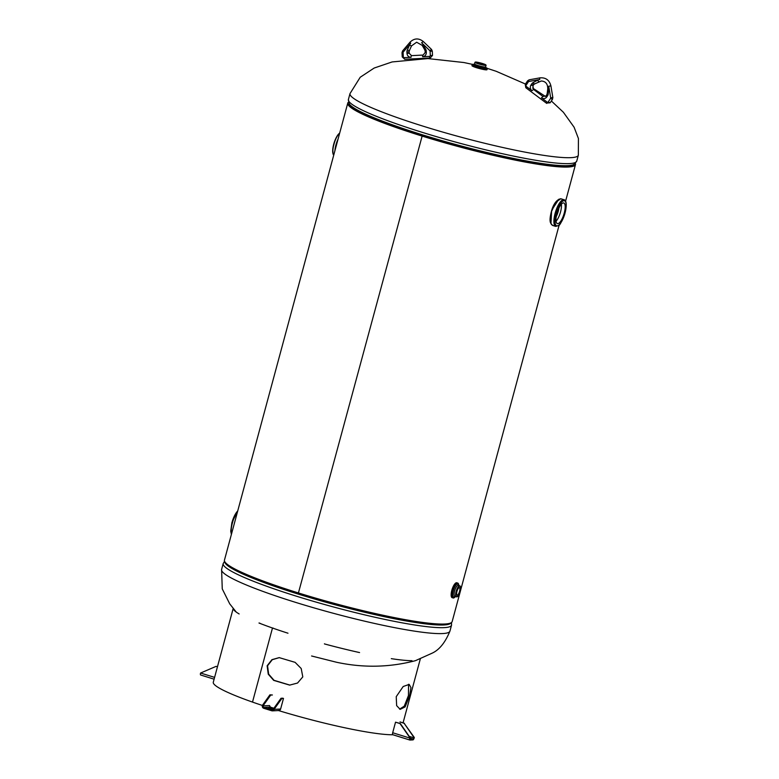 <?xml version="1.0" encoding="UTF-8"?>
<svg xmlns="http://www.w3.org/2000/svg" width="779" height="779" viewBox="0 0 779 779"><rect width="100%" height="100%" fill="white"/><g stroke="black" fill="none" stroke-linecap="round" stroke-linejoin="round"><path stroke-width="1.17" d="M575.369 163.405A117.931 13.136 -164.9 0 1 575.477 164.564A117.931 13.136 -164.9 0 1 421.731 135.965A117.931 13.136 -164.9 0 1 347.765 103.12L224.459 560.12A117.931 13.136 15.1 0 0 298.425 592.955L422.179 135.935L298.425 592.955A117.931 13.136 15.1 0 0 452.171 621.564L559.166 225.004M347.765 103.12A117.931 13.136 -164.9 0 1 348.447 102.176M422.179 135.935A116.616 12.99 -164.9 0 1 349.021 103.529A116.616 12.99 15.1 0 0 422.179 135.935A116.616 12.99 15.1 0 0 574.191 164.281A116.616 12.99 -164.9 0 1 422.179 135.935M334.902 150.824A12.318 3.944 -72.7 0 1 335.934 144.962A12.318 3.944 -72.7 0 1 338.076 139.052M455.442 596.548L453.631 597.999L452.132 597.668A7.8 2.493 -72.7 0 1 451.937 589.917A7.8 2.493 -72.7 0 1 456.465 582.731A7.8 2.493 -72.7 0 1 456.767 582.77L457.74 583.072A7.8 2.493 107.3 0 0 457.439 583.033A7.8 2.493 107.3 0 0 452.901 590.219A7.8 2.493 107.3 0 0 453.105 597.97A7.8 2.493 107.3 0 0 453.397 598.009A7.8 2.493 107.3 0 0 454.157 597.717M457.254 595.166A3.914 1.256 -72.7 0 1 457.098 595.146A3.914 1.256 -72.7 0 1 457 591.251A3.914 1.256 -72.7 0 1 459.279 587.648A3.914 1.256 -72.7 0 1 459.425 587.668A3.914 1.256 -72.7 0 1 459.522 591.553A3.914 1.256 -72.7 0 1 457.254 595.166M239.143 613.949A96.908 10.799 -164.9 0 1 233.242 608.555M324.473 643.785L324.444 643.921A96.908 10.799 -164.9 0 0 359.567 652.568M287.977 633.21A96.908 10.799 -164.9 0 1 272.484 628.02A96.908 10.799 -164.9 0 1 258.979 623.015L259.835 623.151M411.984 660.699A96.908 10.799 -164.9 0 1 391.301 658.654M273.166 628.078L272.484 628.01L252.503 702.083L272.484 628.01M279.388 657.612L272.27 659.696L267.557 665.772L268.648 674.117L274.033 680.31L289.866 685.092M399.608 709.124L404.252 706.183L408.43 695.608L408.586 684.283M233.184 608.487L213.29 682.209A96.908 10.799 15.1 0 0 252.493 702.083L252.493 702.083A96.908 10.799 15.1 0 0 262.396 705.453M302.797 676.883L297.549 683.037L289.661 685.111L273.702 680.388L268.249 674.186L267.129 665.792L271.929 659.667L279.184 657.622L295.105 662.345L301.2 668.518L302.797 676.883M396.229 696.669L403.191 686.503L409.189 684.4L410.942 687.555L409.559 695.959L405.109 706.913L400.163 709.348L396.638 705.628L396.229 696.669M278.463 710.545A96.908 10.799 15.1 0 0 392.879 734.763L409.861 740.04A2.113 0.672 -72.7 0 1 409.773 738.054L410.124 739.193L413.182 739.037L414.311 737.489L404.145 723.331L414.009 737.509M392.538 734.383L392.976 734.772L392.538 734.383A2.113 0.672 -72.7 0 1 392.684 732.747L395.537 722.172L399.997 723.555L409.871 737.723M414.311 737.489L414.224 737.82A2.113 0.672 107.3 0 1 412.958 739.894L409.949 740.05A2.113 0.672 -72.7 0 1 409.861 740.04M404.447 723.321L399.987 721.929L404.145 723.331M410.163 737.713L400.299 723.535L395.537 722.172M200.661 675.004L214.108 679.181L200.748 675.013A2.113 0.672 -72.7 0 1 200.661 675.004A2.113 0.672 -72.7 0 1 200.573 673.027L216.065 666.376L217.477 666.707M216.065 666.376L217.448 666.805M278.122 710.448L279.379 710.409A2.113 1.986 -93 0 0 280.625 709.007L283.478 698.432L282.68 698.179L281.015 698.276L273.526 708.763L274.325 709.017L281.813 698.52L281.015 698.276M273.896 708.238A48.415 5.395 -164.9 0 1 270.284 707.089L269.534 705.56L263.146 705.901A1.237 1.159 87 0 0 263.945 707.429L272.007 709.932A1.237 1.159 -93 0 0 273.439 709.104L273.526 708.763M278.804 710.526L272.436 710.867A2.113 1.986 -93 0 1 271.774 710.779L263.711 708.277A2.113 1.986 87 0 1 262.348 705.657L263.146 705.901M272.436 710.867A2.113 1.986 -93 0 0 274.237 709.348L274.325 709.017M263.234 705.57L270.722 695.072L272.387 694.985L269.923 694.829L262.435 705.316M268.56 708.062L269.437 707.858L269.291 708.384M273.487 708.929L269.437 707.858M268.609 707.907L273.429 709.133M281.813 698.52L283.478 698.432M270.722 695.072L269.923 694.829M487.294 68.659L487.011 69.691A7.8 0.867 -164.9 0 1 476.845 67.802A7.8 0.867 -164.9 0 1 471.947 65.621L472.23 64.589A7.8 0.867 15.1 0 0 477.118 66.77A7.8 0.867 15.1 0 0 487.294 68.659L485.629 67.442A7.595 0.847 -164.9 0 1 485.707 68.523A7.595 0.847 -164.9 0 1 477.245 66.566A7.595 0.847 -164.9 0 1 472.941 64.297A7.595 0.847 -164.9 0 1 474.275 64.375L472.23 64.589M481.899 63.537L484.353 64.628L476.787 62.593L481.899 63.537M556.235 216.698A10.672 3.418 107.3 0 0 558.251 211.245A10.672 3.418 107.3 0 0 558.942 208.012M558.533 208.889A11.091 3.544 -72.7 0 1 558.017 211.119A11.091 3.544 -72.7 0 1 556.401 215.754M561.357 204.195A10.672 3.418 -72.7 0 1 560.529 211.956A10.672 3.418 -72.7 0 1 556.07 221.217M558.816 199.239L551.649 210.291L550.967 223.631M553.071 225.472C550.169 224.751 549.565 220.291 551.23 212.102L555.933 202.121L560.812 198.742C557.238 199.414 554.346 202.793 552.136 208.879C549.964 216.221 549.487 220.983 550.714 223.154L552.525 225.404L555.69 226.387L558.543 225.569C559.449 225.881 561.464 222.249 564.59 214.683C568.154 201.712 564.921 199.765 563.986 199.726A13.964 4.47 107.3 0 0 555.115 213.31A13.964 4.47 107.3 0 0 555.69 226.387M556.927 213.475A10.799 3.457 -72.7 0 1 563.753 202.959A10.799 3.457 -72.7 0 1 564.239 213.095A10.799 3.457 -72.7 0 1 557.336 223.592A10.799 3.457 -72.7 0 1 556.927 213.475M451.002 622.83A117.162 13.048 -164.9 0 1 444.001 624.962A117.162 13.048 -164.9 0 1 298.367 594.124A117.162 13.048 -164.9 0 1 224.839 561.805M451.499 622.509L451.538 625.167A118.252 13.175 -164.9 0 1 444.351 627.621A118.252 13.175 -164.9 0 1 297.364 596.49A118.252 13.175 -164.9 0 1 223.193 563.558L224.566 561.279M451.538 625.167L449.941 631.097A118.252 13.175 -164.9 0 1 295.767 602.42A118.252 13.175 -164.9 0 1 221.596 569.488L223.193 563.558M576.742 161.126A118.252 13.175 15.1 0 1 422.569 132.449A118.252 13.175 15.1 0 1 348.398 99.517L349.294 103.967A117.162 13.048 15.1 0 0 422.306 134.777A117.162 13.048 15.1 0 0 573.734 164.525L576.742 161.126L578.349 155.196L578.427 138.506L574.084 127.191L563.383 112.264L551.357 100.978M348.398 99.517L350.005 93.587A118.252 13.175 15.1 0 0 424.175 126.51A118.252 13.175 15.1 0 0 578.349 155.196M333.724 155.187A12.143 3.885 -72.7 0 1 333.918 144.319A12.143 3.885 -72.7 0 1 339.663 133.151M339.673 133.121A11.734 3.749 107.3 0 0 333.714 144.203A11.734 3.749 107.3 0 0 333.227 154.232M231.509 533.995A13.964 4.47 -72.7 0 1 232.405 522.913A13.964 4.47 -72.7 0 1 237.556 511.599M237.722 510.966A13.136 4.207 107.3 0 0 231.938 522.66M455.043 596.383A5.745 1.84 -72.7 0 1 454.829 596.354A5.745 1.84 -72.7 0 1 454.683 590.648A5.745 1.84 -72.7 0 1 458.023 585.35A5.745 1.84 -72.7 0 1 458.247 585.38L458.159 585.36M458.412 585.428A6.777 2.171 107.3 0 0 457.361 584.075A6.777 2.171 107.3 0 0 452.988 592.118A6.777 2.171 107.3 0 0 454.994 596.412M455.413 596.539A7.595 2.434 -72.7 0 1 452.57 592.848A7.595 2.434 -72.7 0 1 457.575 583.296A7.595 2.434 -72.7 0 1 458.831 585.565L457.74 583.072A7.8 2.493 107.3 0 1 458.461 583.88M460.331 586.49A5.745 1.84 107.3 0 0 459.785 585.857A5.745 1.84 107.3 0 0 459.561 585.837A5.745 1.84 107.3 0 0 456.221 591.125A5.745 1.84 107.3 0 0 456.367 596.841A5.745 1.84 107.3 0 0 456.591 596.86A5.745 1.84 107.3 0 0 457.176 596.626M458.247 585.38L459.785 585.857C460.74 586.139 460.866 587.96 460.155 591.3A5.541 1.772 -72.7 0 1 456.825 596.724A5.541 1.772 -72.7 0 1 456.387 591.504A5.541 1.772 -72.7 0 1 459.698 586.09A5.541 1.772 -72.7 0 1 460.136 591.31C457.185 599.041 457.078 596.091 456.367 596.841L454.751 596.324M409.793 740.001L392.976 734.772M409.773 738.054L392.684 732.747M413.922 737.84L409.238 736.379M413.182 739.037L410.066 738.073M214.595 677.379L200.573 673.027M270.284 707.089L263.945 707.429M280.625 709.007L274.237 709.348M272.007 709.932L272.767 709.893M474.528 63.946L474.966 62.31A5.745 0.643 15.1 0 0 478.579 63.907A5.745 0.643 15.1 0 0 486.067 65.309L485.629 66.945A5.745 0.643 -164.9 0 1 478.131 65.543A5.745 0.643 -164.9 0 1 474.528 63.946L473.934 64.569L475.911 64.774M475.872 64.754A6.777 0.76 15.1 0 0 473.681 64.521A6.777 0.76 15.1 0 0 477.517 66.546A6.777 0.76 15.1 0 0 485.453 68.328A6.777 0.76 15.1 0 0 484.061 66.965M475.56 62.047A5.541 0.613 -164.9 0 1 482.444 63.508A5.541 0.613 -164.9 0 1 485.59 65.173A5.541 0.613 -164.9 0 1 478.696 63.712A5.541 0.613 -164.9 0 1 475.56 62.047M556.138 213.524A13.136 4.207 -72.7 0 1 565.749 202.248A13.136 4.207 -72.7 0 1 559.858 224.089A13.136 4.207 -72.7 0 1 556.138 213.524M411.069 57.305L404.116 57.656A0.818 0.769 87 0 1 403.308 56.867L403.094 52.583A0.818 0.769 87 0 1 403.288 51.989L410.699 43.293A8.209 7.722 -93 0 0 409.481 45.221L407.31 50.012A4.109 3.866 -93 0 0 406.93 51.998L406.998 53.4A4.109 3.866 -93 0 0 411.069 57.305A1.646 0.555 -92.8 0 1 411.536 55.64L423.114 55.066A1.646 0.555 -92.8 0 0 422.637 56.74A4.109 3.866 -93 0 0 426.298 52.446L426.23 51.044A4.109 3.866 -93 0 0 425.655 49.106L423.016 44.549A8.209 7.722 -93 0 0 421.614 42.757L429.852 50.684A0.818 0.769 87 0 1 430.105 51.248L430.32 55.533A0.818 0.769 87 0 1 429.589 56.39L422.637 56.74M429.589 56.39A1.646 0.555 87.2 0 0 430.222 58.006L404.759 59.262A1.646 0.555 -92.8 0 1 404.116 57.656M403.308 56.867L402.227 56.925L404.759 59.262M402.227 56.925L402.013 52.631L403.094 52.583M403.288 51.989L402.597 50.898L402.013 52.631M430.222 58.006L432.511 55.426L430.32 55.533M410.699 43.293L410.007 42.202L402.597 50.898M430.105 51.248L432.296 51.141L431.547 49.466L429.852 50.684M421.614 42.757L423.309 41.54C418.683 37.898 414.243 38.122 410.007 42.202M426.298 52.446L425.207 52.495L423.114 55.066M411.536 55.64L409.199 53.284L406.998 53.4M425.655 49.106L424.789 49.895L425.139 51.102L426.23 51.044M406.93 51.998L409.131 51.891L409.199 53.284M409.131 51.891L409.355 50.664L407.31 50.012M423.016 44.549L422.257 45.377M409.355 50.664L411.526 45.873L409.481 45.221M546.683 103.052L550.149 102.799L548.221 101.922A0.818 0.769 87 0 1 547.15 102.117L546.683 103.052M552.467 99.293L552.847 97.511L550.665 97.803A0.818 0.769 87 0 1 550.539 98.417L552.467 99.293L550.149 102.799M550.539 98.417L548.221 101.922M526.253 86.44A0.818 0.769 87 0 1 526.059 85.3L525.241 84.366L527.558 80.86L528.376 81.795A0.818 0.769 87 0 1 528.873 81.464A1.646 0.555 -100.3 0 1 529.136 79.818L540.042 77.842A1.646 0.555 79.7 0 0 539.779 79.487A8.209 7.722 -93 0 0 537.695 80.198L533.206 82.535A4.109 3.866 -93 0 0 531.755 83.85L530.996 84.999A4.109 3.866 -93 0 0 531.95 90.715L526.253 86.44L525.815 87.725L525.241 84.366M540.042 77.842C545.777 77.423 549.399 80.11 550.919 85.904L548.737 86.206L550.665 97.803M526.059 85.3L528.376 81.795M528.873 81.464L539.779 79.487M547.15 102.117L541.454 97.842A4.109 3.866 -93 0 0 546.829 96.869L547.588 95.729A4.109 3.866 -93 0 0 548.26 93.831L548.806 88.533A8.209 7.722 -93 0 0 548.737 86.206M531.755 83.85L533.673 84.726L532.924 85.875L533.488 89.371L542.992 96.499L541.454 97.842M533.488 89.371L531.95 90.715M532.924 85.875L530.996 84.999M546.829 96.869L546.011 95.934L542.992 96.499M546.011 95.934L546.77 94.795L547.588 95.729M548.806 88.533L547.734 88.339C547.637 83.752 545.504 81.308 541.337 80.997L534.511 83.966A1.646 0.516 -117.5 0 1 533.206 82.535M548.26 93.831L547.179 93.626L546.77 94.795M539.01 81.629A1.646 0.516 -117.5 0 1 538.941 81.649A1.646 0.516 -117.5 0 1 537.695 80.198M547.179 93.626L547.832 88.319M565.573 201.255L575.477 164.564M236.261 612.09L229.727 603.861L222.258 588.895L221.596 569.488M449.941 631.097C445.276 642.49 439.356 649.842 432.17 653.153L415.421 660.68C389.519 667.467 363.228 667.992 336.547 662.257L311.59 655.986M545.514 96.479L532.593 88.027M525.465 84.035L496.204 71.298L487.226 68.357M472.444 64.365L463.924 62.534L427.934 58.581L392.129 61.94L374.183 68.036L360.229 77.238L350.005 93.587M339.722 132.956L337.911 134.806L335.184 139.821L332.828 148.497L333.013 153.969L333.704 155.235M237.79 510.703L231.889 522.68L230.72 531.171L231.382 534.462M403.055 722.883L420.3 658.976M485.629 66.945L485.823 67.773L484.012 66.955M486.067 65.309L484.791 64.336L474.966 62.31M560.812 198.742L563.986 199.726M432.511 55.426L432.296 51.141M431.547 49.466L423.309 41.54M425.139 51.102L425.207 52.495M411.526 45.873L416.648 42.232L422.15 45.348L424.789 49.895M550.919 85.904L552.847 97.511M527.558 80.86L529.136 79.818M525.815 87.725L546.722 103.403M534.511 83.966L533.673 84.726"/></g></svg>
